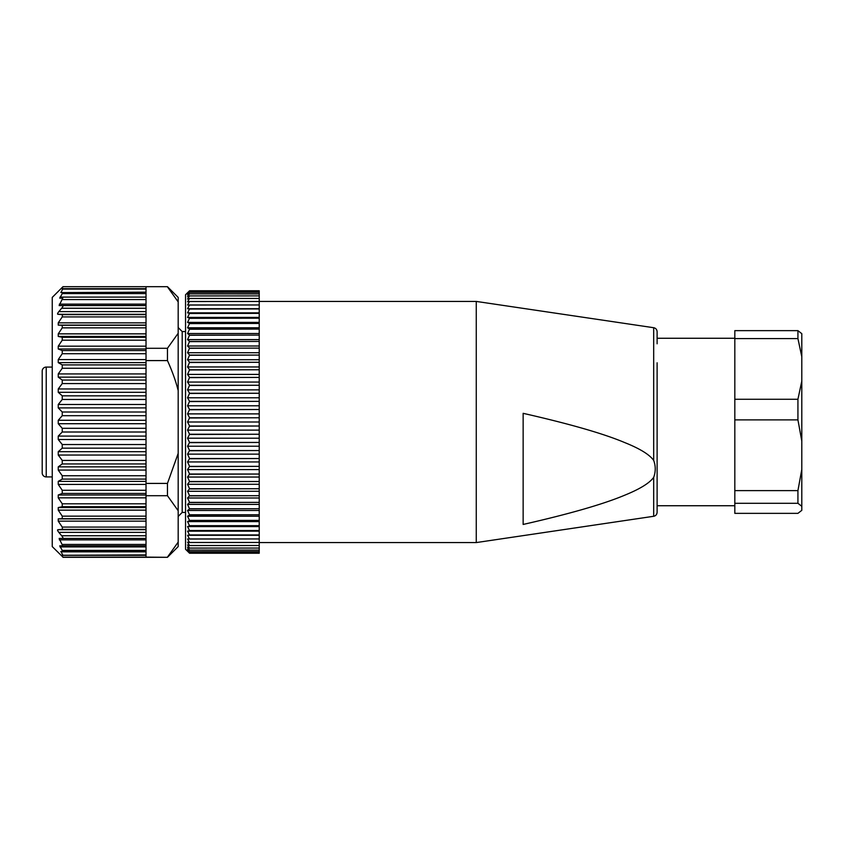 <?xml version="1.0" encoding="UTF-8"?>
<svg xmlns="http://www.w3.org/2000/svg" width="844" height="844" viewBox="0 0 844 844"><rect width="100%" height="100%" fill="white"/><g stroke="black" fill="none" stroke-linecap="round" stroke-linejoin="round"><path stroke-width="1.27" d="M734.818 503.298L734.818 513.352L797.928 513.352L801.8 510.335L801.8 506.305L797.928 503.298L734.818 503.298L734.818 330.648L797.928 330.648L801.8 333.665L801.8 506.305M797.928 503.298L797.928 490.617L734.818 490.617M797.928 490.617L801.8 469.422M801.8 441.085L797.928 419.879L734.818 419.879M797.928 419.879L797.928 399.265L734.818 399.265M797.928 399.265L801.8 381.087M801.8 356.769L797.928 338.592L734.818 338.592M797.928 338.592L797.928 330.648M657.117 362.793L657.117 512.308C656.927 514.502 655.788 515.832 653.689 516.285L476.259 542.576L476.259 301.424L653.689 327.715L653.689 460.423C649.563 454.599 639.889 448.649 624.676 442.562C603.587 433.658 569.753 423.92 523.143 413.328L523.143 524.451C569.394 513.943 603.165 504.227 624.454 495.312C639.794 489.098 649.542 483.116 653.689 477.356C655.746 471.669 655.746 466.025 653.689 460.423M653.689 327.715C655.788 328.168 656.927 329.498 657.117 331.692L657.117 343.793M189.562 551.691L187.558 550.256L189.562 553.221L185.543 549.265L185.543 294.735L189.562 290.769L187.558 292.973L189.562 291.286L187.558 293.744L189.562 292.309L187.558 295.01L189.562 293.849L187.558 296.782L189.562 295.896L187.558 299.05L189.562 298.438L187.558 301.804L189.562 301.466L187.558 305.022L189.562 304.969L187.558 308.714L189.562 308.936L187.558 312.85L189.562 313.356L187.558 317.407L189.562 318.199L187.558 322.387L189.562 323.452L187.558 327.757L189.562 329.086L187.558 333.507L189.562 335.1L187.558 339.594L189.562 341.451L187.558 346.008L189.562 348.118L187.558 352.729L189.562 355.081L187.558 359.723L189.562 362.298L187.558 366.961L189.562 369.767L187.558 374.409L189.562 377.426L187.558 382.047L189.562 385.275L187.558 389.854L189.562 393.262L187.558 397.777L189.562 401.354L187.558 405.795L189.562 409.54L187.558 413.887L189.562 417.769L187.558 422L189.562 426.02L187.558 430.113L189.562 434.249L187.558 438.205L189.562 442.435L187.558 446.223L189.562 450.538L187.558 454.146L189.562 458.524L187.558 461.953L189.562 466.373L187.558 469.591L189.562 474.043L187.558 477.039L189.562 481.513L187.558 484.277L189.562 488.739L187.558 491.271L189.562 495.713L187.558 497.992L189.562 502.38L187.558 504.406L189.562 508.9L187.558 510.493L189.562 514.914L187.558 516.243L189.562 520.548L187.558 521.613L189.562 525.801L187.558 526.593L189.562 530.644L187.558 531.15L189.562 535.064L187.558 535.286L189.562 539.031L187.558 538.978L189.562 542.534L187.558 542.196L189.562 545.562L187.558 544.95L189.562 548.104L187.558 547.218L189.562 550.109L187.558 548.99L189.562 551.691L259.224 551.691L259.224 553.221L189.562 553.231L259.224 553.231M259.224 290.769L189.562 290.769L259.224 290.779L259.224 292.309L189.562 292.309M189.562 292.341L259.224 292.309M259.224 292.341L259.224 295.896L189.562 295.896M189.562 295.949L259.224 295.896M259.224 295.949L259.224 298.438L189.562 298.438M189.562 298.512L259.224 298.438M259.224 298.512L259.224 301.466L189.562 301.466M189.562 301.551L259.224 301.466M259.224 301.551L259.224 304.969L189.562 304.969M189.562 305.064L259.224 304.969M259.224 305.064L259.224 308.936L189.562 308.936M189.562 309.052L259.224 308.936M259.224 309.052L259.224 313.356L189.562 313.356M189.562 313.472L259.224 313.356M259.224 313.472L259.224 318.199L189.562 318.199M189.562 318.325L259.224 318.199M259.224 318.325L259.224 323.452L189.562 323.452M189.562 323.59L259.224 323.452M259.224 323.59L259.224 329.086L189.562 329.086M189.562 329.234L259.224 329.086M259.224 329.234L259.224 335.1L189.562 335.1M189.562 335.258L259.224 335.1M259.224 335.258L259.224 341.451L189.562 341.451M189.562 341.62L259.224 341.451M259.224 341.62L259.224 348.118L189.562 348.118M189.562 348.287L259.224 348.118M259.224 348.287L259.224 355.081L189.562 355.081M189.562 355.261L259.224 355.081M259.224 355.261L259.224 362.298L189.562 362.298M189.562 362.487L259.224 362.298M259.224 362.487L259.224 369.767L189.562 369.767M189.562 369.957L259.224 369.767M259.224 369.957L259.224 377.426L189.562 377.426M189.562 377.627L259.224 377.426M259.224 377.627L259.224 385.275L189.562 385.275M189.562 385.476L259.224 385.275M259.224 385.476L259.224 393.262L189.562 393.262M189.562 393.462L259.224 393.262M259.224 393.462L259.224 401.354L189.562 401.354M189.562 401.565L259.224 401.354M259.224 401.565L259.224 409.54L189.562 409.54M189.562 409.751L259.224 409.54M259.224 409.751L259.224 417.769L189.562 417.769M189.562 417.98L259.224 417.769M259.224 417.98L259.224 426.02L189.562 426.02M189.562 426.231L259.224 426.02M259.224 426.231L259.224 434.249L189.562 434.249M189.562 434.46L259.224 434.249M259.224 434.46L259.224 442.435L189.562 442.435M189.562 442.646L259.224 442.435M259.224 442.646L259.224 450.538L189.562 450.538M189.562 450.738L259.224 450.538M259.224 450.738L259.224 458.524L189.562 458.524M189.562 458.725L259.224 458.524M259.224 458.725L259.224 466.373L189.562 466.373M189.562 466.574L259.224 466.373M259.224 466.574L259.224 474.043L189.562 474.043M189.562 474.233L259.224 474.043M259.224 474.233L259.224 481.513L189.562 481.513M189.562 481.702L259.224 481.513M259.224 481.702L259.224 488.739L189.562 488.739M189.562 488.919L259.224 488.739M259.224 488.919L259.224 495.713L189.562 495.713M189.562 495.882L259.224 495.713M259.224 495.882L259.224 502.38L189.562 502.38M189.562 502.549L259.224 502.38M259.224 502.549L259.224 508.742L189.562 508.742M189.562 508.9L259.224 508.742M259.224 508.9L259.224 514.766L189.562 514.766M189.562 514.914L259.224 514.766M259.224 514.914L259.224 520.41L189.562 520.41M189.562 520.548L259.224 520.41M259.224 520.548L259.224 525.675L189.562 525.675M189.562 525.801L259.224 525.675M259.224 525.801L259.224 530.528L189.562 530.528M189.562 530.644L259.224 530.528M259.224 530.644L259.224 534.948L189.562 534.948M189.562 535.064L259.224 534.948M259.224 535.064L259.224 538.936L189.562 538.936M189.562 539.031L259.224 538.936M259.224 539.031L259.224 542.449L189.562 542.449M189.562 542.534L259.224 542.449M259.224 542.534L259.224 545.488L189.562 545.488M189.562 545.562L259.224 545.488M259.224 545.562L259.224 548.051L189.562 548.051M189.562 548.104L259.224 548.051M259.224 548.104L259.224 551.659L189.562 551.659M259.224 552.714L189.562 552.693L259.224 552.714M259.224 291.286L189.562 291.286L259.224 291.307M259.224 293.849L189.562 293.849L259.224 293.891M259.224 308.714L187.558 308.714M259.224 312.85L187.558 312.85M259.224 317.407L187.558 317.407M259.224 322.387L187.558 322.387M259.224 327.757L187.558 327.757M259.224 333.507L187.558 333.507M259.224 339.594L187.558 339.594M259.224 346.008L187.558 346.008M259.224 352.729L187.558 352.729M259.224 359.723L187.558 359.723M259.224 366.961L187.558 366.961M259.224 374.409L187.558 374.409M259.224 382.047L187.558 382.047M259.224 389.854L187.558 389.854M259.224 397.777L187.558 397.777M259.224 405.795L187.558 405.795M259.224 413.887L187.558 413.887M259.224 422L187.558 422M259.224 430.113L187.558 430.113M259.224 438.205L187.558 438.205M259.224 446.223L187.558 446.223M259.224 454.146L187.558 454.146M259.224 461.953L187.558 461.953M259.224 469.591L187.558 469.591M259.224 477.039L187.558 477.039M259.224 484.277L187.558 484.277M259.224 491.271L187.558 491.271M259.224 497.992L187.558 497.992M259.224 504.406L187.558 504.406M259.224 510.493L187.558 510.493M259.224 516.243L187.558 516.243M259.224 521.613L187.558 521.613M259.224 526.593L187.558 526.593M259.224 531.15L187.558 531.15M259.224 535.286L187.558 535.286M259.224 550.109L189.562 550.109L259.224 550.151M52.244 476.923L46.22 476.923A4.02 4.02 0 0 1 42.2 472.904L42.2 371.096A4.02 4.02 0 0 1 46.22 367.077L52.244 367.077M185.543 331.576L182.198 331.576L182.198 512.424L185.543 512.424M182.198 331.576L178.179 327.556M182.198 512.424L178.179 516.444M62.962 557.124L52.244 546.596L52.244 297.404L62.962 286.696L167.46 286.696L178.179 297.404L178.179 546.596L167.46 557.304L146.023 557.124L146.023 555.331L61.781 555.331L62.962 557.124L146.023 557.124M178.179 542.112L167.46 557.124M167.46 286.876L178.179 301.888M62.245 340.195L146.023 340.195L146.023 373.924L58.247 373.924L62.245 368.258L62.245 364.893L58.247 362.635L58.247 359.586L62.245 353.72L62.245 350.566L58.247 348.994L58.247 346.167L62.245 340.195L62.245 337.294L58.247 336.429L58.247 333.855L62.245 327.862L62.245 325.257L58.247 325.119L58.247 322.851L62.245 316.922L62.477 314.643L146.023 314.643L146.023 311.626L58.816 311.626C57.497 313.377 57.223 314.263 58.004 314.295L62.477 314.643M178.179 333.274L167.46 348.287L146.023 348.287M146.023 360.588L167.46 360.588L167.46 348.287M167.46 360.588C172.334 371.413 175.911 381.414 178.179 390.614M61.781 555.331L146.023 555.257L146.023 529.705L58.004 529.705L62.477 529.357L62.245 527.078L58.247 521.149L58.247 518.881L62.245 518.743L62.245 516.138L58.247 510.145L58.247 507.571L62.245 506.706L62.245 503.805L58.247 497.833L58.247 495.006L62.245 493.434L62.245 490.28L58.247 484.414L58.247 481.365L62.245 479.107L62.245 475.742L58.247 470.076L58.247 466.859L62.245 463.947L62.245 460.423L58.247 455.043L58.247 451.688L62.245 448.164L62.245 444.535L58.247 439.513L58.247 436.084L62.245 432.001L62.245 428.309L58.247 423.72L58.247 420.28L62.245 415.691L62.245 411.999L146.023 411.999L146.023 483.412L167.46 483.412L178.179 453.386M146.023 483.412L146.023 495.713L167.46 495.713L167.46 483.412M167.46 495.713L178.179 510.726M146.023 495.713L146.023 529.705M62.962 557.304L167.46 557.304M62.962 286.696L167.46 286.696M146.023 286.876L146.023 311.626M146.023 340.195L146.023 314.643M146.023 411.999L146.023 373.924M58.004 529.705C57.223 529.737 57.497 530.623 58.816 532.374L61.686 535.761C63.057 537.575 63.363 538.472 62.593 538.44L59.143 538.44L62.741 545.857L59.734 545.857L62.846 551.47L60.852 551.47L62.92 555.257L61.77 555.257L146.023 555.331M62.245 411.999L58.247 407.916L58.247 404.487L62.245 399.465L62.245 395.836L58.247 392.312L58.247 388.957L62.245 383.577L62.245 380.053L58.247 377.141L58.247 373.924M62.92 288.743L146.023 288.743L61.781 288.669L62.92 288.743L60.852 292.53L62.846 292.53L59.734 298.143L62.741 298.143L59.143 305.56L62.593 305.56C63.363 305.528 63.057 306.425 61.686 308.239L58.816 311.626M62.962 286.876L61.781 288.669L146.023 288.669M62.952 292.583L146.023 292.172M62.593 305.56L146.023 305.56M62.593 538.44L146.023 538.44M62.92 555.257L146.023 554.909M59.734 298.143L62.741 298.143M59.734 545.857L146.023 545.857M60.852 551.47L146.023 551.47M653.689 477.356L653.689 516.285M46.22 476.923L46.22 367.077M62.815 289.091L146.023 289.091M62.477 293.564L146.023 293.564M146.023 297.099L59.998 297.099M62.403 299.557L146.023 299.557M146.023 304.135L59.333 304.135M61.686 308.239L146.023 308.239M58.004 314.295L146.023 314.295M62.245 316.922L146.023 316.922M146.023 322.851L58.247 322.851M58.247 325.119L146.023 325.119M62.245 325.257L146.023 325.257M62.245 327.862L146.023 327.862M146.023 333.855L58.247 333.855M58.247 336.429L146.023 336.429M62.245 337.294L146.023 337.294M146.023 346.167L58.247 346.167M58.247 348.994L146.023 348.994M62.245 350.566L146.023 350.566M62.245 353.72L146.023 353.72M146.023 359.586L58.247 359.586M58.247 362.635L146.023 362.635M62.245 364.893L146.023 364.893M62.245 368.258L146.023 368.258M58.247 377.141L146.023 377.141M62.245 380.053L146.023 380.053M62.245 383.577L146.023 383.577M146.023 388.957L58.247 388.957M58.247 392.312L146.023 392.312M62.245 395.836L146.023 395.836M62.245 399.465L146.023 399.465M146.023 404.487L58.247 404.487M58.247 407.916L146.023 407.916M62.245 415.691L146.023 415.691M146.023 420.28L58.247 420.28M58.247 423.72L146.023 423.72M146.023 428.309L62.245 428.309M62.245 432.001L146.023 432.001M146.023 436.084L58.247 436.084M58.247 439.513L146.023 439.513M146.023 444.535L62.245 444.535M62.245 448.164L146.023 448.164M146.023 451.688L58.247 451.688M58.247 455.043L146.023 455.043M146.023 460.423L62.245 460.423M62.245 463.947L146.023 463.947M146.023 466.859L58.247 466.859M58.247 470.076L146.023 470.076M146.023 475.742L62.245 475.742M62.245 479.107L146.023 479.107M146.023 481.365L58.247 481.365M58.247 484.414L146.023 484.414M146.023 490.28L62.245 490.28M62.245 493.434L146.023 493.434M146.023 495.006L58.247 495.006M58.247 497.833L146.023 497.833M146.023 503.805L62.245 503.805M62.245 506.706L146.023 506.706M146.023 507.571L58.247 507.571M58.247 510.145L146.023 510.145M146.023 516.138L62.245 516.138M62.245 518.743L146.023 518.743M146.023 518.881L58.247 518.881M58.247 521.149L146.023 521.149M146.023 527.078L62.245 527.078M62.477 529.357L146.023 529.357M58.816 532.374L146.023 532.374M146.023 535.761L61.686 535.761M59.333 539.865L146.023 539.865M146.023 544.443L62.403 544.443M59.998 546.901L146.023 546.901M146.023 550.436L62.477 550.436M60.895 551.828L146.023 551.828M734.818 338.265L657.117 338.265M734.818 505.735L657.117 505.735M259.224 542.576L476.259 542.576M259.224 301.424L476.259 301.424"/></g></svg>
